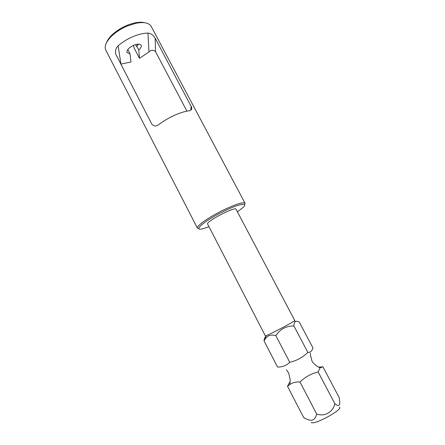 <?xml version="1.0" encoding="UTF-8"?>
<svg xmlns="http://www.w3.org/2000/svg" width="445" height="445" viewBox="0 0 445 445"><rect width="100%" height="100%" fill="white"/><g stroke="black" fill="none" stroke-linecap="round" stroke-linejoin="round"><path stroke-width="0.67" d="M294.184 321.006C291.119 323.293 269.72 334.479 266.093 335.691L265.348 335.858L207.498 223.802C207.848 220.386 235.633 206.263 236.072 209.267L294.746 320.489L294.184 321.006L295.486 321.468C296.498 321.017 297.772 321.24 299.313 322.136L312.896 347.834C312.156 350.972 310.482 352.507 307.868 352.446C302.7 357.424 296.659 360.706 289.734 362.297C286.48 365.573 282.419 367.153 277.546 367.025L264.057 340.931C264.247 338.723 264.864 337.21 265.904 336.381M339.468 407.114C343.657 409.122 314.965 424.981 311.394 422.6L311.138 422.427M304.964 418.367L303.646 417.505C310.838 422.082 315.166 420.903 316.64 413.961C324.522 417.015 333.082 412.153 334.857 403.693C338.734 406.997 340.314 405.768 339.596 400.016L339.162 397.535L322.914 366.791L318.542 367.136M295.486 321.468C294.49 322.163 293.967 323.66 293.917 325.957C286.218 325.885 280.189 329.1 275.833 335.602C271.166 334.323 267.634 335.385 265.242 338.795L264.057 340.931M289.806 381.999L287.503 386.277L289.912 384.458C292.632 382.594 295.992 381.771 299.997 381.999C305.209 376.937 311.261 373.6 318.158 371.987L319.955 367.915L322.914 366.791M237.435 211.859L242.72 207.759C249.117 202.058 239.532 203.51 224.069 211.147C205.162 220.253 191.973 231.422 202.475 228.802L208.855 226.8M198.921 228.658L197.435 228.146C195.845 226.294 209.117 216.943 223.651 209.923C236.156 204.021 243.293 201.796 245.056 203.248L244.633 204.761M138.567 44.138L136.754 46.13L138.757 49.962C140.859 48.099 141.643 46.53 141.121 45.251C140.014 43.777 137.544 43.782 133.711 45.273C128.761 47.743 126.525 50.196 127.014 52.627L129.984 53.734L127.982 49.896L127.559 49.896M245.056 203.248L151.189 26.389C149.064 22.851 144.046 21.794 136.137 23.218L127.253 26.027C121.196 28.63 116.034 31.945 111.767 35.962C106.082 41.641 104.086 46.363 105.776 50.124L197.435 228.146M132.844 36.69C138.456 34.343 143.496 33.141 147.957 33.091C150.677 33.247 153.069 34.921 155.133 38.114L191.712 107.484C191.984 109.42 191.094 110.516 189.042 110.772C184.77 111.367 179.802 112.93 174.14 115.472C168.471 118.07 163.41 121.062 158.96 124.439C156.256 126.591 153.859 126.458 151.773 124.033L115.694 54.045C115.127 50.635 115.945 47.888 118.159 45.807C122.336 42.158 127.231 39.121 132.844 36.69M186.928 111.128L155.566 51.759C153.614 49.679 151.411 49.74 148.969 51.943L139.48 58.317L138.757 49.962M133.456 45.384L134.284 48.377L139.48 58.317M129.984 53.734L130.947 62.011L120.918 64.069L118.159 45.807M106.489 42.692C107.417 40.172 109.298 37.541 112.129 34.805C118.704 28.825 126.319 24.842 134.98 22.856C138.846 22.094 142.077 22.05 144.681 22.728M135.658 44.578L136.815 46.781L136.754 46.13M137.355 44.216L137.816 45.101M307.868 352.446L293.917 325.957M289.734 362.297L275.833 335.602M303.646 417.505L287.503 386.277M316.64 413.961L299.997 381.999M334.857 403.693L318.158 371.987M148.969 51.943L147.957 33.091M155.566 51.759L155.133 38.114M190.788 110.149L191.2 106.155M310.393 353.18L310.371 354.693L311.934 360.856C312.162 361.885 313.742 363.604 316.673 366.018L319.955 367.915M286.385 369.834L288.688 373.01L290.223 379.819L289.912 384.458M266.093 335.691L265.242 338.795M191.517 109.375L191.712 107.484M112.129 34.805L111.767 35.962M134.98 22.856L136.137 23.218"/></g></svg>

